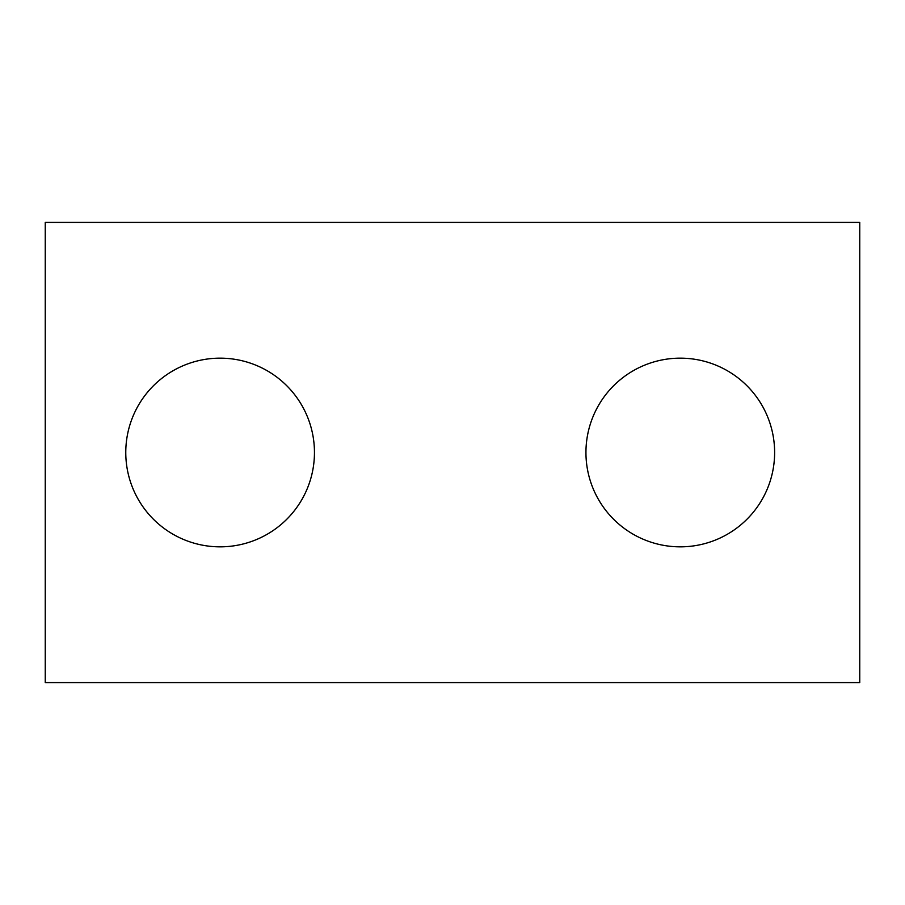 <?xml version="1.0" encoding="UTF-8"?>
<svg xmlns="http://www.w3.org/2000/svg" width="905" height="905" viewBox="0 0 905 905"><rect width="100%" height="100%" fill="white"/><g stroke="black" fill="none" stroke-linecap="round" stroke-linejoin="round"><path stroke-width="1.36" d="M859.75 682.585L45.25 682.585L45.25 222.415L859.75 222.415L859.75 682.585M314.454 452.5A94.335 94.335 0 0 0 172.946 370.801A94.335 94.335 0 0 0 172.946 534.199A94.335 94.335 0 0 0 314.454 452.5M774.623 452.5A94.335 94.335 0 0 0 633.115 370.801A94.335 94.335 0 0 0 633.115 534.199A94.335 94.335 0 0 0 774.623 452.5"/></g></svg>
